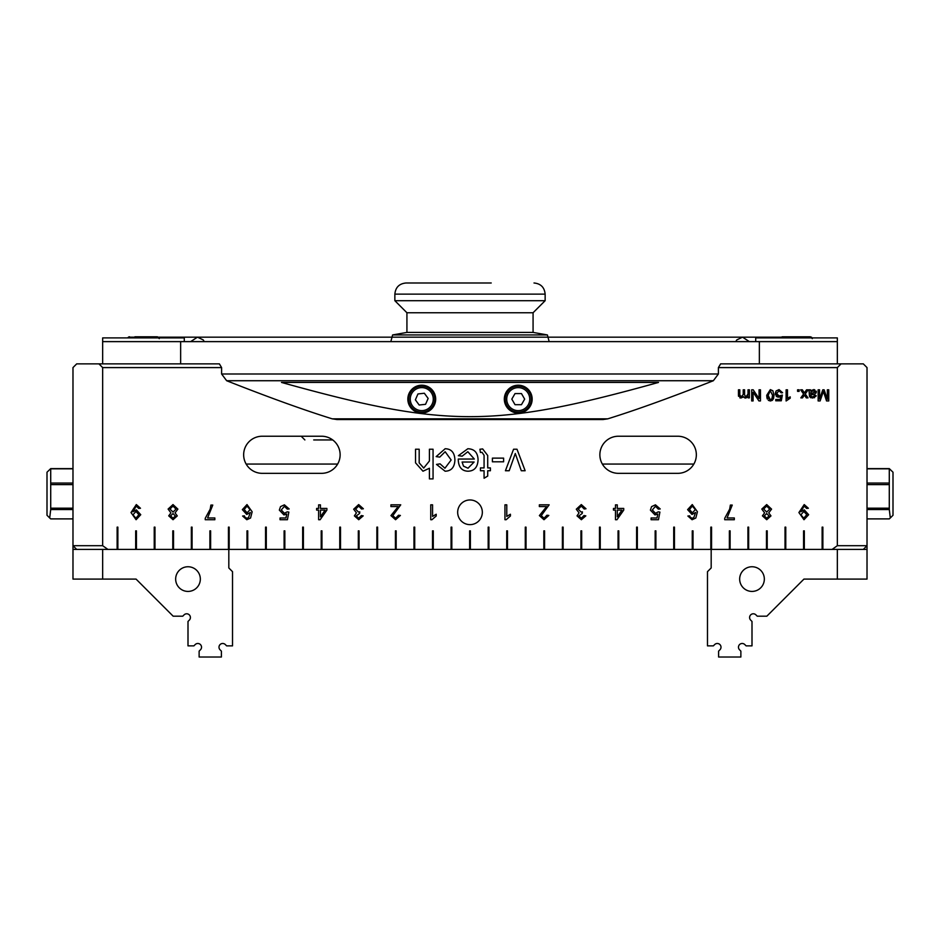 <?xml version="1.0" encoding="UTF-8"?>
<svg xmlns="http://www.w3.org/2000/svg" width="940" height="940" viewBox="0 0 940 940"><rect width="100%" height="100%" fill="white"/><g stroke="black" fill="none" stroke-linecap="round" stroke-linejoin="round"><path stroke-width="1.41" d="M456.863 282.987L478.084 282.987M491.221 282.987L405.998 282.987C399.23 283.645 395.517 287.358 394.859 294.126L545.141 294.126L545.141 300.694L394.859 300.694L406.926 312.75L533.074 312.75L533.074 332.419L547.386 334.934L392.615 334.934L390.829 341.62M405.998 282.987L448.78 282.987M533.074 332.419L406.926 332.419L392.615 334.934M313.713 439.944L332.713 439.944A18.553 18.553 0 0 1 337.648 464.066L246.139 464.066A18.553 18.553 0 0 1 262.213 436.231L321.574 436.231A18.553 18.553 0 0 1 340.127 454.784A18.553 18.553 0 0 1 321.574 473.337L262.213 473.337A18.553 18.553 0 0 1 243.66 454.784A18.553 18.553 0 0 1 262.213 436.231M408.853 400.534A12.984 12.984 0 0 0 423.176 412.037A12.984 12.984 0 0 0 434.668 397.714A12.984 12.984 0 0 0 420.356 386.223A12.984 12.984 0 0 0 408.853 400.534M425.562 404.318L419.17 405.011L415.374 399.829L417.959 393.942L424.351 393.249L428.147 398.431L425.562 404.318M780.917 337.906A1.857 1.857 -90.1 0 1 782.609 336.79L810.445 336.79L782.609 336.79M505.25 399.124A12.984 12.984 0 0 0 518.234 412.12A12.984 12.984 0 0 0 531.229 399.124A12.984 12.984 0 0 0 518.234 386.14A12.984 12.984 0 0 0 505.25 399.124M521.453 404.694L515.026 404.694L511.807 399.124L515.026 393.566L521.453 393.566L524.661 399.124L521.453 404.694M518.234 385.212A13.912 13.912 0 0 1 530.289 406.092A13.912 13.912 0 0 1 506.19 406.092A13.912 13.912 0 0 1 518.234 385.212M421.766 385.212A13.912 13.912 0 0 1 433.81 406.092A13.912 13.912 0 0 1 409.711 406.092A13.912 13.912 0 0 1 421.766 385.212M281.483 382.427L658.517 382.427C494.464 428.064 445.537 428.064 281.483 382.427M863.32 549.407L867.021 545.694L867.021 367.587L863.32 363.874L720.627 363.874L718.395 367.587L718.395 373.991L713.354 380.724C671.219 397.362 636.016 410.063 607.757 418.841L603.045 419.534L336.955 419.534L332.243 418.841C303.984 410.063 268.781 397.362 226.646 380.724L221.605 373.991L221.605 367.587L219.373 363.874L98.947 363.874L102.66 367.587L221.605 367.587M759.356 363.874L759.356 341.62L180.645 341.62L180.645 363.874M246.997 549.407L246.997 530.853L247.737 530.853L247.737 549.407L229.184 549.407L229.184 527.14L228.444 527.14L228.444 549.407L210.63 549.407L210.63 530.853L209.89 530.853L209.89 549.407L192.077 549.407L192.077 527.14L191.337 527.14L191.337 549.407L173.524 549.407L173.524 530.853L172.784 530.853L172.784 549.407L154.971 549.407L154.971 527.14L154.231 527.14L154.231 549.407L136.429 549.407L136.429 530.853L135.677 530.853L135.677 549.407L117.876 549.407L117.876 527.14L117.124 527.14L117.124 549.407L107.9 549.407L102.66 545.694L102.66 367.587M247.737 549.407L265.55 549.407L265.55 527.14L266.29 527.14L266.29 549.407L284.103 549.407L284.103 530.853L284.844 530.853L284.844 549.407L302.656 549.407L302.656 527.14L303.397 527.14L303.397 549.407L321.21 549.407L321.21 530.853L321.95 530.853L321.95 549.407L339.763 549.407L339.763 527.14L340.503 527.14L340.503 549.407L358.316 549.407L358.316 530.853L359.056 530.853L359.056 549.407L376.87 549.407L376.87 527.14L377.61 527.14L377.61 549.407L395.423 549.407L395.423 530.853L396.163 530.853L396.163 549.407L413.976 549.407L413.976 527.14L414.716 527.14L414.716 549.407L432.529 549.407L432.529 530.853L433.27 530.853L433.27 549.407L451.071 549.407L451.071 527.14L451.823 527.14L451.823 549.407L469.624 549.407L469.624 530.853L470.376 530.853L470.376 549.407L488.177 549.407L488.177 527.14L488.929 527.14L488.929 549.407L506.731 549.407L506.731 530.853L507.471 530.853L507.471 549.407L525.284 549.407L525.284 527.14L526.024 527.14L526.024 549.407L543.837 549.407L543.837 530.853L544.577 530.853L544.577 549.407L562.39 549.407L562.39 527.14L563.13 527.14L563.13 549.407L580.944 549.407L580.944 530.853L581.684 530.853L581.684 549.407L599.497 549.407L599.497 527.14L600.237 527.14L600.237 549.407L618.05 549.407L618.05 530.853L618.79 530.853L618.79 549.407L636.603 549.407L636.603 527.14L637.343 527.14L637.343 549.407L655.157 549.407L655.157 530.853L655.897 530.853L655.897 549.407L673.71 549.407L673.71 527.14L674.45 527.14L674.45 549.407L692.263 549.407L692.263 530.853L693.003 530.853L693.003 549.407L710.816 549.407L710.816 527.14L711.557 527.14L711.557 549.407L729.37 549.407L729.37 530.853L730.11 530.853L730.11 549.407L747.923 549.407L747.923 527.14L748.663 527.14L748.663 549.407L766.476 549.407L766.476 530.853L767.216 530.853L767.216 549.407L785.029 549.407L785.029 527.14L785.769 527.14L785.769 549.407L803.571 549.407L803.571 530.853L804.323 530.853L804.323 549.407L822.124 549.407L822.124 527.14L822.876 527.14L822.876 549.407L832.1 549.407L837.34 545.694L837.34 367.587L841.053 363.874M718.395 367.587L837.34 367.587M741.249 396.868L743.223 394.495L743.223 389.806L744.598 389.806L744.598 395.047L746.031 396.868L748.017 393.989L748.017 389.806L749.391 389.806L749.391 397.879L748.17 397.879L748.17 396.739L745.726 398.055L743.434 396.645L740.943 398.055L738.452 395.34L738.452 389.806L739.815 389.806L739.815 394.894L741.249 396.868M816.167 395.576L812.536 398.055L809.481 396.281L808.976 389.806L810.409 389.806L810.68 390.805L813.652 389.63L816.402 391.945L814.451 394.248L810.797 394.929L811.185 396.457L812.736 396.927L814.827 395.387L816.167 395.576L815.861 396.48M800.857 397.879L803.582 394.013L800.657 389.806L802.337 389.806L804.393 392.92L806.555 389.806L808.212 389.806L805.251 393.989L807.989 397.879L806.297 397.879L804.464 395.094L802.502 397.879L800.857 397.879M819.551 389.806L819.551 399.124L822.806 389.806L824.121 389.806L827.353 399.288L827.353 389.806L828.763 389.806L828.763 400.945L826.554 400.945L823.381 391.416L820.115 400.945L818.141 400.945L818.141 389.806L819.551 389.806M790.211 398.196L786.11 400.981L786.11 389.806L787.485 389.806L787.485 398.513L790.211 396.868L790.211 398.196M799.129 389.806L799.129 391.357L797.578 391.357L797.578 389.806L799.129 389.806M766.958 397.937L766.711 395.305L770.33 389.618L772.868 390.77L773.961 395.305L770.33 400.981L766.711 395.305L770.33 389.618L772.868 390.77L773.961 395.305L773.561 398.478L772.327 400.358L770.33 400.981L768.297 400.322M780.188 399.488L780.799 396.504L778.696 397.197L775.23 393.59L776.111 390.97L779.037 389.618L782.609 392.732L781.175 392.849L779.037 390.746L776.687 393.472L779.06 395.998L782.362 395.082L781.293 400.793L775.759 400.793L775.759 399.488L780.188 399.488M751.683 389.806L753.198 389.806L759.05 398.548L759.05 389.806L760.46 389.806L760.46 400.945L758.944 400.945L753.093 392.203L753.093 400.945L751.683 400.945L751.683 389.806M482.338 512.3A12.338 12.338 0 0 1 463.831 522.981A12.338 12.338 0 0 1 463.831 501.619A12.338 12.338 0 0 1 482.338 512.3M445.161 451.729L439.755 457.099L436.172 456.617L445.137 448.744C451.329 448.873 454.596 452.587 454.913 459.895C454.619 467.262 451.353 471.034 445.113 471.21L436.512 464.407L440.073 463.855L444.949 468.226L451.153 459.989L445.161 451.729M467.826 451.729L462.151 456.17L458.368 455.689L467.826 448.744C474.395 448.944 477.814 452.622 478.072 459.789C477.696 467.215 474.348 471.022 468.026 471.21C461.904 471.022 458.649 467.286 458.262 460.013L458.285 459.037L474.324 459.037L467.826 451.729M492.396 458.132L503.617 458.132L503.617 461.798L492.396 461.798L492.396 458.132M513.581 449.226L516.988 449.226L525.143 470.74L521.289 470.74L515.296 453.515L509.186 470.74L505.426 470.74L513.581 449.226M482.009 452.316L480.434 452.481L479.905 449.25L482.666 448.932L487.719 455.512L487.719 467.909L490.41 467.909L490.41 470.74L487.719 470.74L487.719 476.051L484.077 478.248L484.077 470.74L480.434 470.74L480.434 467.909L484.077 467.909L484.077 455.312L482.009 452.316M429.416 449.226L433.058 449.226L433.058 478.906L429.416 478.906L429.416 468.249L422.965 471.21L415.539 462.844L415.539 449.226L419.181 449.226L419.181 462.844L423.705 468.073L429.416 460.988L429.416 449.226M771.576 509.116L768.732 512.876L770.976 515.895L766.723 519.726L762.411 515.848L764.608 512.876L761.8 509.069L766.688 504.569L771.576 509.116M655.462 504.827L660.232 508.963L658.317 509.116L655.474 506.319L652.325 509.95L655.497 513.322L658.2 511.865L659.904 512.1L658.47 519.726L651.091 519.726L651.091 517.975L657.013 517.975L657.812 513.992L655.004 514.92L650.386 510.115L651.573 506.625L655.462 504.827M615.465 504.874L617.286 504.874L617.286 508.434L623.725 508.434L623.725 510.103L616.957 519.726L615.465 519.726L615.465 510.103L613.468 510.103L613.468 508.434L615.465 508.434L615.465 504.874M546.622 506.578L539.348 506.578L539.348 504.827L549.16 504.827L541.252 515.649L544.037 518.222L546.939 515.238L548.819 515.437L543.99 519.726L539.372 515.602L546.622 506.578M177.883 509.116L175.052 512.876L177.284 515.895L173.03 519.726L168.718 515.848L170.916 512.876L168.107 509.069L172.995 504.569L177.883 509.116M284.409 504.827L289.179 508.963L287.264 509.116L284.421 506.319L281.272 509.95L284.444 513.322L287.147 511.865L288.85 512.1L287.417 519.726L280.038 519.726L280.038 517.975L285.96 517.975L286.759 513.992L283.951 514.92L279.333 510.115L280.519 506.625L284.409 504.827M318.625 504.874L320.446 504.874L320.446 508.434L326.885 508.434L326.885 510.103L320.117 519.726L318.625 519.726L318.625 510.103L316.627 510.103L316.627 508.434L318.625 508.434L318.625 504.874M398.196 506.578L390.923 506.578L390.923 504.827L400.734 504.827L392.826 515.649L395.623 518.222L398.513 515.238L400.393 515.437L395.576 519.726L390.946 515.602L398.196 506.578M430.743 519.726L430.743 504.827L432.565 504.827L432.565 516.424L436.207 514.239L436.207 516.001L431.918 519.726L430.743 519.726M358.657 504.569L363.38 508.763L361.559 508.998L358.645 506.072L355.59 509.174L358.504 512.065L359.785 511.853L359.585 513.452L356.26 515.907L358.692 518.222L361.371 515.543L363.193 515.872L358.728 519.726L354.38 515.872L356.436 512.864L353.663 509.21L358.657 504.569M246.821 519.726L242.602 516.025L244.412 515.872L245.105 517.447L246.938 518.222L248.466 517.74L250.346 512.465L246.738 514.45L242.344 509.645L246.997 504.569L252.155 511.771L250.557 518.022L246.821 519.726M207.587 517.964L214.849 517.964L214.849 519.726L205.237 519.726L205.237 518.304L210.196 509.151L210.901 505.074L212.769 505.074L207.587 517.964M136.323 504.569L140.483 508.258L138.732 508.423L136.276 506.072L132.834 511.818L136.371 509.856L140.753 514.709L136.1 519.726L131.013 512.547L136.323 504.569M504.956 519.726L504.956 504.827L506.778 504.827L506.778 516.424L510.42 514.239L510.42 516.001L506.131 519.726L504.956 519.726M581.296 504.569L586.008 508.763L584.187 508.998L581.284 506.072L578.229 509.174L581.131 512.065L582.412 511.853L582.224 513.452L578.899 515.907L581.331 518.222L584.01 515.543L585.832 515.872L581.366 519.726L577.019 515.872L579.063 512.864L576.29 509.21L581.296 504.569M692.087 519.726L687.868 516.025L689.678 515.872L690.371 517.447L692.204 518.222L693.732 517.74L695.612 512.465L691.993 514.45L687.61 509.645L692.263 504.569L697.421 511.771L695.823 518.022L692.087 519.726M727.055 517.964L734.316 517.964L734.316 519.726L724.716 519.726L724.716 518.304L729.663 509.151L730.368 505.074L732.248 505.074L727.055 517.964M804.217 504.569L808.377 508.258L806.626 508.423L804.17 506.072L800.727 511.818L804.264 509.856L808.659 514.709L803.994 519.726L798.906 512.547L804.217 504.569M677.787 473.337L618.426 473.337A18.553 18.553 0 0 1 599.873 454.784A18.553 18.553 0 0 1 618.426 436.231L677.787 436.231A18.553 18.553 0 0 1 696.34 454.784A18.553 18.553 0 0 1 677.787 473.337M890.309 517.964L893 515.273L893 472.221L889.287 468.613L889.287 509.551L890.309 517.964L889.287 518.892L867.021 518.892M47 472.221L47 515.273L49.691 517.964L50.713 509.551L50.713 468.613L47 472.221M867.021 509.551L889.287 509.551M889.287 508.188L867.021 508.188M867.021 484.617L889.287 484.617M889.287 483.054L867.021 483.054M889.287 468.613L867.021 468.613M867.021 468.813L889.287 468.813M72.979 518.892L50.713 518.892L49.691 517.964M50.713 509.551L72.979 509.551M72.979 508.188L50.713 508.188M72.979 468.613L50.713 468.613M50.713 468.813L72.979 468.813M50.713 484.617L72.979 484.617M72.979 483.054L50.713 483.054M462.104 462.022L463.479 466.123L468.014 468.226L474.113 462.022L462.104 462.022M470.376 549.407L469.624 549.407M284.844 549.407L284.103 549.407M321.95 549.407L321.21 549.407M359.056 549.407L358.316 549.407M396.163 549.407L395.423 549.407M433.27 549.407L432.529 549.407M507.471 549.407L506.731 549.407M544.577 549.407L543.837 549.407M581.684 549.407L580.944 549.407M618.79 549.407L618.05 549.407M655.897 549.407L655.157 549.407M693.003 549.407L692.263 549.407M451.823 549.407L451.071 549.407M229.184 549.407L72.979 549.407L72.979 579.087L102.66 579.087L102.66 549.407M266.29 549.407L265.55 549.407M303.397 549.407L302.656 549.407M340.503 549.407L339.763 549.407M377.61 549.407L376.87 549.407M414.716 549.407L413.976 549.407M488.929 549.407L488.177 549.407M526.024 549.407L525.284 549.407M563.13 549.407L562.39 549.407M600.237 549.407L599.497 549.407M637.343 549.407L636.603 549.407M674.45 549.407L673.71 549.407M837.34 545.694L867.021 545.694L867.021 549.407L710.816 549.407M803.77 518.222L806.779 514.65L803.806 511.466L800.927 514.803L803.77 518.222M692.298 506.072L689.49 509.527L692.369 512.841L695.33 509.633L692.298 506.072M135.877 518.222L138.885 514.65L135.912 511.466L133.034 514.803L135.877 518.222M247.044 506.072L244.224 509.527L247.103 512.841L250.064 509.633L247.044 506.072M320.446 516.8L325.099 510.103L320.446 510.103L320.446 516.8M172.983 513.581L170.598 515.86L172.995 518.222L175.404 515.966L172.983 513.581M172.983 506.072L169.987 509.045L173.042 512.089L176.003 509.104L172.983 506.072M617.286 516.8L621.939 510.103L617.286 510.103L617.286 516.8M766.676 513.581L764.291 515.86L766.688 518.222L769.096 515.966L766.676 513.581M766.676 506.072L763.68 509.045L766.735 512.089L769.695 509.104L766.676 506.072M677.787 436.231A18.553 18.553 0 0 1 693.861 464.066L602.352 464.066A18.553 18.553 0 0 1 618.426 436.231M98.947 363.874L76.681 363.874L72.979 367.587L72.979 545.694L76.681 549.407M102.66 545.694L72.979 545.694L72.979 549.407M813.323 390.699L811.02 391.992L810.785 393.86L814.945 391.968L813.323 390.699M772.562 395.305L770.33 390.746L768.121 395.305L770.354 399.853L771.857 399.054L772.562 395.305M775.394 394.777L776.111 390.97L779.037 389.618L782.609 392.732M780.799 396.504L777.556 397.021M776.816 396.668L776.182 396.139M767.369 399.065L766.97 397.961M768.274 393.038L768.121 395.305M788.778 397.573L790.211 396.868M823.91 393.061L823.381 391.416L822.782 393.19M805.039 395.987L804.464 395.094M815.062 394.024L813.229 394.459M816.296 391.193L816.132 393.026M810.785 393.86L813.018 393.343M813.652 389.63L814.733 389.771M810.409 389.806L810.68 390.805L811.279 390.347M809.411 393.19L808.976 389.806M809.693 396.88L809.411 395.012M814.627 397.667L810.644 397.726M743.681 397.127L739.874 397.89M738.558 396.339L738.452 395.34M745.726 398.055L744.656 397.89M747.782 395.705L748.017 393.989M102.66 363.874L102.66 341.62L180.645 341.62M184.287 341.62L184.287 337.906L102.66 337.906L102.66 341.62M759.356 341.62L837.34 341.62L837.34 337.906L755.713 337.906L755.713 341.62M837.34 363.874L837.34 341.62M134.902 336.79L157.391 336.79L134.902 336.79M127.864 337.906A1.857 1.857 -90.1 0 1 129.556 336.79M711.181 549.407L711.181 567.96L707.479 571.673L707.479 645.874L713.354 645.874L714.67 644.57A3.713 3.713 0 0 1 719.923 644.57A3.713 3.713 0 0 1 719.923 649.81L718.607 651.126L718.607 657.013L740.873 657.013L740.873 651.126L739.557 649.81A3.713 3.713 0 0 1 739.557 644.57A3.713 3.713 0 0 1 744.809 644.57L746.113 645.874L752 645.874L752 621.446L750.684 620.13A3.713 3.713 0 0 1 750.684 614.877A3.713 3.713 0 0 1 755.936 614.877L757.252 616.193L766.84 616.193L803.947 579.087L867.021 579.087L867.021 549.407M764.337 579.087A12.338 12.338 0 0 1 745.831 589.768A12.338 12.338 0 0 1 745.831 568.406A12.338 12.338 0 0 1 764.337 579.087M837.34 549.407L837.34 579.087M102.66 579.087L136.053 579.087L173.16 616.193L182.748 616.193L184.064 614.877A3.713 3.713 0 0 1 189.316 614.877A3.713 3.713 0 0 1 189.316 620.13L188 621.446L188 645.874L193.887 645.874L195.191 644.57A3.713 3.713 0 0 1 200.443 644.57A3.713 3.713 0 0 1 200.443 649.81L199.127 651.126L199.127 657.013L221.393 657.013L221.393 651.126L220.078 649.81A3.713 3.713 0 0 1 220.078 644.57A3.713 3.713 0 0 1 225.33 644.57L226.646 645.874L232.521 645.874L232.521 571.673L228.82 567.96L228.82 549.407M175.662 579.087A12.338 12.338 0 0 1 194.169 568.406A12.338 12.338 0 0 1 194.169 589.768A12.338 12.338 0 0 1 175.662 579.087M410.334 400.381A11.503 11.503 0 0 1 426.396 388.596A11.503 11.503 0 0 1 428.558 408.406A11.503 11.503 0 0 1 410.334 400.381M506.731 399.124A11.503 11.503 0 0 1 523.991 389.172A11.503 11.503 0 0 1 523.991 409.088A11.503 11.503 0 0 1 506.731 399.124M607.757 418.841L332.243 418.841M718.395 373.991L221.605 373.991M713.354 380.724L226.646 380.724M735.738 341.62L736.784 339.904L742.541 337.166L746.548 337.166L689.102 337.166L781.504 337.166M204.262 341.62L203.216 339.904L197.459 337.166L152.045 337.166M158.496 337.166L742.541 337.166L749.345 341.62M134.902 337.166L128.451 337.166M811.549 337.166L805.098 337.166M787.955 337.166L547.985 337.166M392.015 337.166L197.459 337.166L190.655 341.62M547.386 334.934L549.172 341.62M545.141 294.126C544.483 287.358 540.77 283.645 534.002 282.987M394.859 294.126L394.859 300.694M533.074 312.75L545.141 300.694M406.926 312.75L406.926 332.419M301.176 436.231L304.877 439.944M812.301 338.647L810.445 336.79M159.248 338.647L157.391 336.79"/></g></svg>
